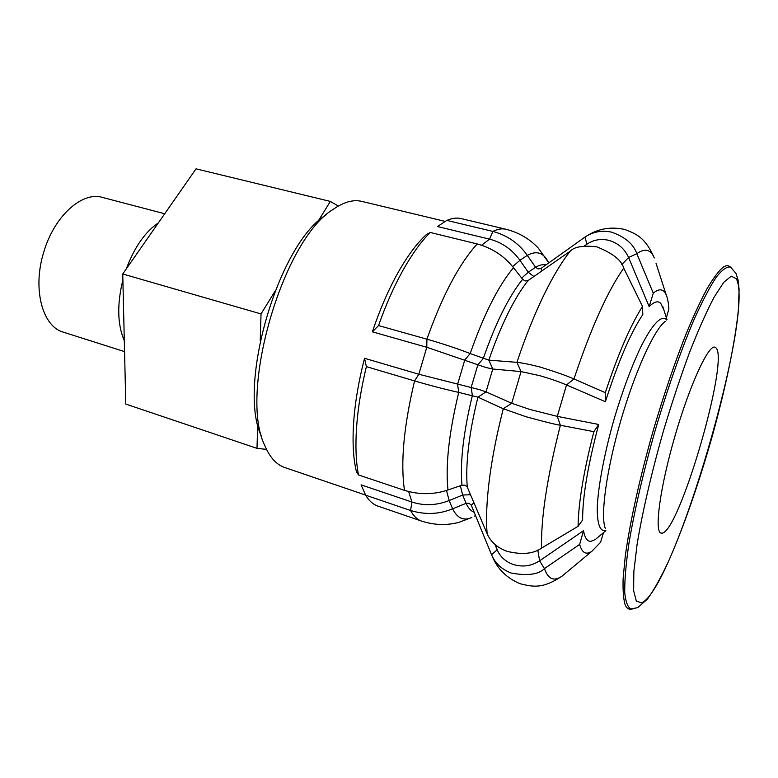 <?xml version="1.0" encoding="UTF-8"?>
<svg xmlns="http://www.w3.org/2000/svg" width="778" height="778" viewBox="0 0 778 778"><rect width="100%" height="100%" fill="white"/><g stroke="black" fill="none" stroke-linecap="round" stroke-linejoin="round"><path stroke-width="1.17" d="M605.313 392.666L605.391 401.72L566.52 384.935C558.896 381.697 549.978 378.614 539.747 375.677L521.046 371.583L492.756 369.025L485.89 367.498L426.791 347.28L372.37 331.827C379.79 309.693 388.31 290.019 397.928 272.796C407.555 255.777 417.115 242.969 426.616 234.373L430.253 232.457C421.238 241.374 412.194 253.91 403.111 270.044C394.038 286.323 385.849 304.83 378.536 325.574L426.908 339.169C442.497 343.633 456.929 348.427 470.194 353.562L488.837 360.136L516.942 362.344C522.262 362.879 530.09 364.474 540.428 367.119C555.842 371.923 567.016 375.871 573.97 378.974L605.313 392.666C618.024 354.185 630.423 325.437 642.511 306.415L623.732 268.118C621.593 260.231 612.578 253.122 596.687 246.801C583.121 245.323 574.329 246.762 570.284 251.129L528.145 280.498L525.15 280.994L522.631 279.273L513.48 267.671C504.232 255.972 492.143 248.075 477.215 243.961L430.253 232.457M358.532 474.969L404.492 490.364C419.332 494.876 433.832 494.74 447.972 489.975L461.967 485.219L465.03 485.132L467.296 487.135L487.154 533.815C490.782 542.003 497.463 547.838 507.178 551.349C521.96 554.947 533.426 553.858 541.576 548.101L578.064 526.327L582.625 519.976C582.518 496.947 587.886 465.118 598.72 424.477L557.291 416.366L529.818 409.452L511.72 403.276L486.036 391.859L479.374 389.603L418.827 374.237L364.532 358.288C358.687 380.967 355.06 402.343 353.65 422.405C352.346 442.322 353.27 458.748 356.421 471.692L358.532 474.969C355.954 462.054 355.303 446.164 356.577 427.317C357.929 408.343 361.196 388.115 366.38 366.632L364.532 358.288M470.505 494.682L462.647 495.051L449.159 500.546C436.575 505.476 424.175 505.982 411.98 502.053L361.07 484.85L365.641 495.168C369.044 500.828 373.08 504.445 377.748 506.04L421.481 521.056C417.202 519.597 413.556 516.067 410.551 510.485L365.641 495.168M533.854 276.511L528.262 272.232L519.947 260.329C512.05 249.398 501.917 242.337 489.547 239.147L437.45 226.524L446.854 220.407C452.037 218.161 456.764 217.548 461.053 218.569L506.031 229.267C502.111 228.324 497.726 229.043 492.882 231.426C507.45 235.394 518.916 243.368 527.29 255.369L535.595 267.262L538.065 268.945L540.992 268.449L584.91 237.134C592.836 231.786 601.676 230.103 611.411 232.097C625.172 236.979 633.642 244.175 636.822 253.696L653.277 293.131C659.277 288.2 663.585 288.794 666.221 294.92C667.641 298.256 668.516 302.953 668.856 309.012L666.386 317.794M603.485 532.677L600.567 542.285L591.951 551.223C586.106 555.22 582.012 552.944 579.659 544.396L544.454 568.592C538.658 574.485 527.591 575.983 511.243 573.075C501.664 569.35 495.1 563.243 491.54 554.763L471.312 505.233L469.095 503.23L466.1 503.317L452.631 508.822C439.055 514.375 425.031 514.929 410.551 510.485L411.98 502.053L408.654 491.589M578.064 526.327C578.443 502.734 583.714 471.186 593.877 431.673L560.384 425.245C555.006 424.418 543.501 421.559 525.85 416.677L503.278 408.751L477.935 397.15L458.738 392.404C444.87 389.321 430.146 385.489 414.567 380.928L366.38 366.632M653.277 293.131L649.153 306.629C654.133 301.66 658.003 300.571 660.775 303.371L663.965 310.237M649.153 306.629L628.595 257.499C624.491 248.483 617.693 242.717 608.192 240.208C600.363 238.583 593.283 239.896 586.972 244.146L584.395 245.974M605.391 401.72C618.16 361.858 630.637 332.809 642.813 314.575L642.511 306.415M598.233 537.073L595.258 539.562L591.095 541.284C587.39 541.644 584.861 538.113 583.5 530.703L539.601 560.812C531.286 566.17 522.408 567.366 512.984 564.4C505.428 561.59 500.137 556.717 497.142 549.783L494.925 544.405M630.948 609.077L629.801 609.155C627.827 609.048 626.251 607.521 625.074 604.594C623.411 598.846 622.76 590.035 623.139 578.142L625.249 556.338C629.762 523.001 639.876 477.177 653.364 430.108C663.955 394.3 674.944 362.033 686.342 333.305C693.675 315.693 700.56 300.872 706.969 288.842C713.008 278.592 718.269 271.483 722.752 267.525C725.31 265.677 727.459 265.24 729.18 266.193L731.116 267.457M261.68 436.798C236.707 386.977 278.203 243.777 325.943 215.029M445.269 221.419L361.809 201.395C353.309 199.343 343.779 201.988 333.198 209.35C282.774 239.498 238.272 393.036 264.773 445.473C269.781 457.347 276.423 464.69 284.699 467.5L365.592 495.08M715.964 347.854L714.894 347.183C708.398 344.566 689.707 385.052 674.886 436.341C659.987 487.611 654.142 531.812 661.028 533.076L661.835 533.163C678.931 533.582 729.638 359.815 715.964 347.854M446.854 220.407L492.882 231.426L489.547 239.147L481.621 245.226M372.37 331.827L378.536 325.574M545.952 264.909C542.898 264.219 539.446 265.006 535.595 267.262L528.262 272.232L521.688 278.077M541.011 268.429L541.692 271.045M584.91 237.134L586.972 244.146L584.745 245.936M588.304 235.034C599.245 228.44 611.343 226.573 624.608 229.442C637.522 234.285 645.439 238.068 654.288 257.936C650.719 249.368 644.894 247.958 636.822 253.696L628.595 257.499L621.768 264.578M583.5 530.703L579.659 544.396M598.72 424.477L593.877 431.673M446.504 490.451L449.159 500.546L452.631 508.822C457.25 518.236 463.639 521.134 471.808 517.496L458.816 522.388C446.455 525.578 434.007 525.131 421.481 521.056M460.362 485.764L462.647 495.051L466.1 503.317C468.23 508.073 470.923 511.049 474.172 512.235M473.928 502.753L471.312 505.233M495.887 545.213L497.142 549.783L491.54 554.763M537.831 550.075L539.601 560.812L544.454 568.592C548.14 579.26 554.024 581.759 562.095 576.09L566.481 572.443M513.48 267.671C498.231 286.022 483.799 314.652 470.194 353.562L464.816 359.874L457.6 384.342L458.738 392.404C448.984 432.724 445.395 465.244 447.972 489.975M522.631 279.273C508.802 296.496 495.674 322.928 483.255 358.561L477.838 364.833L471.167 387.444L472.363 395.496C463.406 432.403 459.944 462.307 461.967 485.219M528.145 280.498C521.581 288.599 514.861 299.549 507.995 313.33C501.129 327.217 494.74 342.816 488.837 360.136L492.756 369.025L486.036 391.859L477.935 397.15C473.481 414.985 470.33 431.761 468.482 447.467C466.693 463.095 466.294 476.311 467.296 487.135M570.284 251.129C561.726 261.768 552.769 276.744 543.394 296.039C534.009 315.537 525.189 337.633 516.942 362.344L521.046 371.583L511.72 403.276L503.278 408.751C496.792 434.124 492.153 457.785 489.343 479.744C486.629 501.538 485.9 519.558 487.154 533.815M623.732 268.118C607.462 291.342 590.872 328.287 573.97 378.974L566.52 384.935L557.291 416.366L560.384 425.245C547.099 477.381 540.827 518.333 541.576 548.101M158.401 222.839C145.087 231.912 134.39 247.268 126.299 268.896M164.732 213.756L102.365 197.408C82.235 191.125 54.12 216.119 43.714 252.276C32.229 288.969 42.489 326.634 63.319 332.148L124.558 351.617M122.885 279.924C116.933 304.363 117.41 324.63 124.305 340.706M338.333 206.063L330.329 201.414L196.037 168.836L122.749 273.982L125.783 404.074L256.993 448.352L266.533 449.392M330.329 201.414L317.823 221.73M274.741 291.672L261.029 313.933L260.231 340.472M257.722 424.029L256.993 448.352M122.749 273.982L261.029 313.933M605.761 530.236L604.059 530.635C599.371 530.119 597.105 522.281 597.271 507.139C598.243 485.482 604.691 451.726 614.708 417.018C622.701 390.537 631.133 367.731 640.012 348.612C651.39 325.34 660.872 315.139 665.958 319.204L666.668 320.03M736.192 278.582L731.232 276.171L723.764 282.307L714.01 297.342C706.502 311.686 698.362 329.998 689.59 352.288C680.692 376.416 672.066 402.343 663.712 430.069C651.711 471.896 642.365 512.255 637.094 544.405L633.837 571.655L633.642 590.726L636.307 601.093L641.48 602.833C674.049 590.512 755.448 311.385 736.192 278.582M632.106 609.125L631.405 609.135C627.924 607.793 625.697 602.25 624.724 592.496C624.578 580.281 625.94 564.176 628.809 544.182C634.177 511.807 643.367 471.954 655.125 430.613C667.291 389.399 680.828 350.8 693.606 320.575C701.873 302.146 709.332 287.802 715.984 277.561C722.013 269.84 726.866 266.339 730.532 267.068L735.978 273.389L738.059 279.895L739.1 289.435L738.38 309.732C735.229 341.834 725.718 387.279 712.745 434.396C699.441 481.563 683.415 527.834 668.302 561.813C660.882 577.607 653.958 590.006 647.51 599.011L637.688 607.657L629.801 609.155M605.255 528.301C600.285 515.678 606.49 469.893 620.776 420.665C635.023 371.417 654.259 329.415 665.209 321.402M666.221 294.92L656.048 263.372M404.492 490.364C400.407 462.803 403.772 426.325 414.567 380.928L418.827 374.237L426.791 347.28L426.908 339.169C442.429 295.475 459.195 263.732 477.215 243.961M474.59 516.047L475.533 515.561M512.624 266.601L519.947 260.329L527.29 255.369C535.536 250.905 541.994 252.179 546.662 259.181L548.237 261.894M492.532 556.97C497.696 569.175 506.828 578.083 519.947 583.695C534.009 587.254 543.375 588.567 562.095 576.09L591.951 551.223M548.801 262.876L538.298 248.104C529.555 238.797 518.8 232.525 506.031 229.267M667.009 319.719L662.778 306.542M605.877 530.674L595.258 539.562"/></g></svg>
